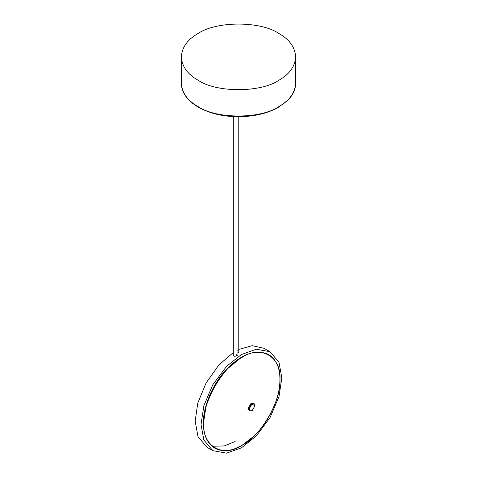 <?xml version="1.0" encoding="UTF-8"?>
<svg xmlns="http://www.w3.org/2000/svg" width="477" height="477" viewBox="0 0 477 477"><rect width="100%" height="100%" fill="white"/><g stroke="black" fill="none" stroke-linecap="round" stroke-linejoin="round"><path stroke-width="0.72" d="M278.938 33.521C260.74 20.928 216.26 20.928 198.062 33.521C187.604 39.4 182.023 47.181 181.314 56.864C182.023 66.553 187.604 74.334 198.062 80.214C216.26 92.806 260.74 92.806 278.938 80.214C289.396 74.334 294.977 66.553 295.686 56.864C294.977 47.181 289.396 39.4 278.938 33.521M241.428 447.837L226.557 453.15L212.855 450.67L203.858 440.044L201.026 424.512L203.858 405.7L212.855 384.689L226.557 366.39L241.428 354.53L256.298 349.218L270 351.698L278.997 362.323L281.829 377.856L278.997 396.667L270 417.679L256.298 435.978L241.428 447.837M238.911 352.575L238.941 353.093L238.089 352.569M233.307 352.527L218.955 364.869L206.088 382.924L197.776 403.125L195.171 421.131L198.003 436.664L207 447.289L212.855 450.67M236.956 354.268L237.206 354.858L236.598 355.788C234.779 356.569 233.605 356.325 233.062 355.061L233.307 354.423M236.956 350.38L238.089 349.784M238.911 349.379L252.154 345.682L264.145 348.317L270 351.698M233.086 355.264L233.307 354.894M233.843 354.715L233.307 355.46L233.307 116.626M236.956 116.752L236.956 355.478L236.419 354.715M254.951 405.814L252.202 410.584C248.654 412.802 248.654 406.1 252.202 404.228L254.951 405.712M254.951 405.611L254.092 403.715L252.023 403.924L249.095 408.992L249.954 410.888L252.202 410.584M254.092 403.715L252.214 403.053L251.176 403.429L248.296 407.865L249.107 410.399L249.954 410.888M250.061 410.941L247.957 408.67L251.176 403.095L254.199 403.781M241.547 357.291L226.217 369.812L213.964 386.787L206.189 405.247L203.476 423.099M203.81 423.415C202.105 446.144 223.039 458.224 241.869 445.387C260.698 436.485 281.633 400.227 279.933 379.465C281.633 356.736 260.698 344.65 241.869 357.488C223.039 366.396 202.105 402.654 203.81 423.415M236.956 353.207L238.089 352.622M213.559 446.21L224.25 445.947L235.131 441.499M295.686 56.864L295.686 83.225C294.977 92.908 289.396 100.695 278.938 106.574C260.74 119.167 216.26 119.167 198.062 106.574C187.604 100.695 182.023 92.908 181.314 83.225L181.314 56.864M295.686 83.225C295.573 89.372 293.033 94.971 288.06 100.015L278.461 107.265C267.919 113.27 254.79 116.436 239.06 116.764C226.319 116.728 214.99 114.629 205.086 110.479C198.998 107.927 193.918 104.737 189.84 100.903C184.295 95.662 181.457 89.765 181.314 83.225M237.2 355.46L237.2 354.858M238.911 116.764L238.911 353.105M238.089 116.764L238.089 353.105M214.662 448.088C207.137 443.205 203.375 434.923 203.375 423.23C202.916 406.464 213.481 381.862 228.376 367.469C242.966 353.284 256.399 348.979 268.664 354.548C276.189 359.431 279.951 367.719 279.945 379.406C279.933 391.104 276.201 403.649 268.754 417.035C264.514 424.315 259.637 430.624 254.134 435.972L241.893 445.393L235.095 448.63C227.386 451.486 220.577 451.308 214.662 448.088"/></g></svg>
